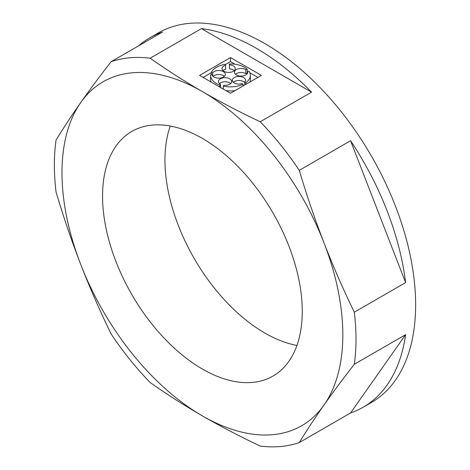 <?xml version="1.0" encoding="UTF-8"?>
<svg xmlns="http://www.w3.org/2000/svg" width="470" height="470" viewBox="0 0 470 470"><rect width="100%" height="100%" fill="white"/><g stroke="black" fill="none" stroke-linecap="round" stroke-linejoin="round"><path stroke-width="0.7" d="M260.227 446.059C240.105 436.548 220.835 426.496 202.4 415.891A198.581 114.651 -120 0 0 324.006 405.028C314.865 418.065 306.622 430.579 299.278 442.57A213.292 123.146 -120 0 1 260.227 446.059M363.134 407.237A213.292 123.146 -120 0 0 405.616 334.652L350.579 412.954A213.292 123.146 -120 0 0 363.134 407.237L371.459 402.438A213.292 123.146 -120 0 0 371.459 156.146A213.292 123.146 -120 0 0 158.167 33L149.842 37.806A213.292 123.146 -120 0 0 138.615 45.825M111.102 333.929A213.292 123.146 -120 0 0 150.147 382.51C166.686 394.171 184.105 405.299 202.4 415.891A198.581 114.651 -120 0 1 80.793 264.61C71.657 240.951 63.409 216.77 56.065 192.077A213.292 123.146 -120 0 1 56.065 140.013C63.409 128.016 71.657 115.502 80.793 102.472A198.581 114.651 -120 0 0 80.793 264.61C89.999 288.239 100.104 311.346 111.102 333.929M201.448 28.605L311.528 92.155A213.292 123.146 -120 0 0 201.448 28.605L150.147 58.221A213.292 123.146 -120 0 0 111.102 61.711L162.403 32.089A213.292 123.146 -120 0 0 149.842 37.806M311.528 92.155L260.227 121.777A213.292 123.146 -120 0 1 299.278 170.351C306.622 195.05 314.865 219.226 324.006 242.89C333.212 266.514 343.317 289.62 354.315 312.203L405.616 282.588A213.292 123.146 -120 0 0 350.579 140.736L299.278 170.351M405.616 334.652L354.315 364.268A213.292 123.146 -120 0 0 354.315 312.203M350.579 412.954L299.278 442.57M247.191 69.196L245.828 69.595L245.828 73.649L247.191 73.244L247.191 69.196A19.857 11.462 0 0 0 229.354 63.949L229.595 68.873A6.621 3.819 0 0 1 234.236 70.623M229.595 68.873L229.354 63.949M245.828 73.649A6.621 3.819 0 0 0 235.488 74.295M249.817 82.068A19.857 11.462 0 0 0 250.346 79.448L250.346 75.394A19.857 11.462 0 0 0 248.994 71.234L247.631 71.634L247.631 72.903M244.782 82.544A6.621 3.819 0 0 0 239.171 80.493A6.621 3.819 0 0 0 233.302 82.285M225.947 90.61A19.857 11.462 0 0 0 235.024 90.61M230.688 83.548A6.621 3.819 0 0 0 219.466 83.548M223.009 70.623A6.621 3.819 0 0 1 225.671 69.231L225.436 64.308A19.857 11.462 0 0 0 211.283 72.474L212.792 72.615A6.621 3.819 0 0 1 220.23 70.594A6.621 3.819 0 0 1 225.336 74.319A6.621 3.819 0 0 1 219.208 78.126A6.621 3.819 0 0 1 212.17 74.877L210.66 74.742A19.857 11.462 0 0 0 210.63 75.394L210.63 79.448A19.857 11.462 0 0 0 211.153 82.068M224.331 76.346A6.621 3.819 0 0 0 213.104 76.346M257.865 77.421L249.817 72.774M247.778 71.593L247.191 71.258M235.024 64.231L230.488 61.611L225.488 64.496M211.283 72.697L203.105 77.421M354.315 364.268C343.317 378.373 333.212 391.962 324.006 405.028A198.581 114.651 -120 0 0 324.006 242.89A198.581 114.651 -120 0 0 202.4 91.609C220.835 102.207 240.105 112.265 260.227 121.777M230.488 57.557L199.591 75.394L230.488 93.23L261.379 75.394L230.488 57.557L230.488 61.611M150.147 58.221C166.686 69.883 184.105 81.016 202.4 91.609A198.581 114.651 -120 0 0 80.793 102.472C89.999 89.4 100.104 75.817 111.102 61.711M350.579 140.736L405.616 282.588M202.4 369.05A141.212 81.533 -120 0 0 273.011 376.047A141.212 81.533 -120 0 0 273.011 212.986A141.212 81.533 -120 0 0 131.794 131.453A141.212 81.533 -120 0 0 110.15 244.612A141.212 81.533 -120 0 0 202.4 369.05M170.269 126.031A141.212 81.533 -120 0 0 264.81 333.019A141.212 81.533 -120 0 0 296.946 345.438M225.671 65.177A6.621 3.819 0 0 0 222.005 68.597A6.621 3.819 0 0 0 228.62 72.421A6.621 3.819 0 0 0 235.241 68.597A6.621 3.819 0 0 0 229.595 64.819M211.283 74.8L211.283 72.474M212.792 76.023L212.792 72.615M210.63 75.394A19.857 11.462 0 0 0 219.749 85.035L220.442 84.248L220.442 87.432M219.749 87.026L219.749 85.035M223.285 89.071L223.285 86.081L223.979 85.293A6.621 3.819 0 0 0 231.698 81.522A6.621 3.819 0 0 0 225.077 77.703A6.621 3.819 0 0 0 218.456 81.522A6.621 3.819 0 0 0 220.442 84.248M223.285 86.081A19.857 11.462 0 0 0 243.055 84.271L241.974 83.648A6.621 3.819 0 0 1 232.292 80.258A6.621 3.819 0 0 1 238.913 76.434A6.621 3.819 0 0 1 245.528 80.258A6.621 3.819 0 0 1 244.782 82.027L245.863 82.65A19.857 11.462 0 0 0 250.346 75.394M243.055 85.975L243.055 84.271M244.782 84.976L244.782 82.027M245.863 84.353L245.863 82.65M245.828 69.595A6.621 3.819 0 0 0 238.596 68.732A6.621 3.819 0 0 0 234.483 72.268A6.621 3.819 0 0 0 241.104 76.093A6.621 3.819 0 0 0 247.719 72.268A6.621 3.819 0 0 0 247.631 71.634"/></g></svg>
